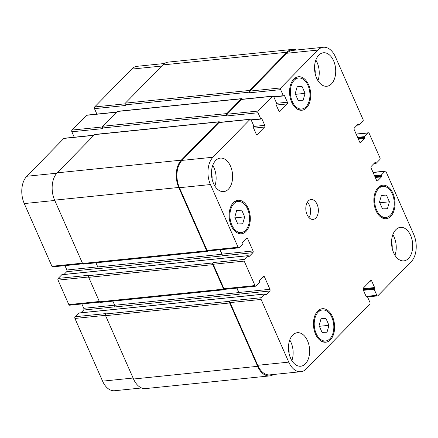 <?xml version="1.0" encoding="UTF-8"?>
<svg xmlns="http://www.w3.org/2000/svg" width="438" height="438" viewBox="0 0 438 438"><rect width="100%" height="100%" fill="white"/><g stroke="black" fill="none" stroke-linecap="round" stroke-linejoin="round"><path stroke-width="0.66" d="M386.42 195.036L389.404 201.798L387.438 208.712L382.489 208.866L379.505 202.104L381.471 195.189L386.42 195.036L381.367 195.551M389.404 201.798L379.806 202.778M302.11 86.587L305.094 93.349L303.123 100.264L298.179 100.412L295.196 93.65L297.161 86.74L302.11 86.587L297.057 87.102M305.094 93.349L295.491 94.329M241.683 210.109L244.667 216.87L242.701 223.785L237.752 223.933L234.768 217.171L236.734 210.262L241.683 210.109L236.629 210.623M244.667 216.87L235.069 217.85M325.992 318.557L328.976 325.319L327.011 332.234L322.061 332.387L319.078 325.626L321.043 318.711L325.992 318.557L320.939 319.072M328.976 325.319L319.379 326.299M306.014 106.806A15.593 9.729 84.2 0 0 309.168 88.859A15.593 9.729 84.2 0 0 298.557 77.991A15.593 9.729 84.2 0 0 290.465 94.488A15.593 9.729 84.2 0 0 301.727 109.013A15.593 9.729 84.2 0 0 306.014 106.806M306.485 107.874A16.841 10.507 -95.8 0 1 301.859 110.25A16.841 10.507 -95.8 0 1 289.688 94.57A16.841 10.507 -95.8 0 1 298.431 76.749A16.841 10.507 -95.8 0 1 309.89 88.487A16.841 10.507 -95.8 0 1 306.485 107.874M390.324 215.255A15.593 9.729 84.2 0 0 393.483 197.308A15.593 9.729 84.2 0 0 382.867 186.44A15.593 9.729 84.2 0 0 374.775 202.936A15.593 9.729 84.2 0 0 386.037 217.462A15.593 9.729 84.2 0 0 390.324 215.255M390.795 216.323A16.841 10.507 -95.8 0 1 386.168 218.699A16.841 10.507 -95.8 0 1 374.003 203.018A16.841 10.507 -95.8 0 1 382.741 185.197A16.841 10.507 -95.8 0 1 394.2 196.936A16.841 10.507 -95.8 0 1 390.795 216.323M329.896 338.777A15.593 9.729 84.2 0 0 333.055 320.83A15.593 9.729 84.2 0 0 322.445 309.962A15.593 9.729 84.2 0 0 314.347 326.458A15.593 9.729 84.2 0 0 325.615 340.983A15.593 9.729 84.2 0 0 329.896 338.777M330.367 339.844A16.841 10.507 -95.8 0 1 325.741 342.22A16.841 10.507 -95.8 0 1 313.575 326.54A16.841 10.507 -95.8 0 1 322.313 308.719A16.841 10.507 -95.8 0 1 333.778 320.457A16.841 10.507 -95.8 0 1 330.367 339.844M245.587 230.328A15.593 9.729 84.2 0 0 248.746 212.381A15.593 9.729 84.2 0 0 238.13 201.513A15.593 9.729 84.2 0 0 230.038 218.009A15.593 9.729 84.2 0 0 241.305 232.534A15.593 9.729 84.2 0 0 245.587 230.328M246.057 231.395A16.841 10.507 -95.8 0 1 241.431 233.772A16.841 10.507 -95.8 0 1 229.266 218.091A16.841 10.507 -95.8 0 1 238.004 200.27A16.841 10.507 -95.8 0 1 249.468 212.008A16.841 10.507 -95.8 0 1 246.057 231.395M315.836 60.05A16.841 10.507 -95.8 0 1 317.944 80.658M315.157 73.6A10.446 6.521 84.2 0 0 314.539 67.529M331.467 83.888A16.841 10.507 -95.8 0 1 326.841 86.264A16.841 10.507 -95.8 0 1 314.676 70.584A16.841 10.507 -95.8 0 1 323.419 52.763A16.841 10.507 -95.8 0 1 334.878 64.501A16.841 10.507 -95.8 0 1 331.467 83.888M305.379 363.83A16.841 10.507 -95.8 0 1 300.753 366.212A16.841 10.507 -95.8 0 1 288.587 350.526A16.841 10.507 -95.8 0 1 297.331 332.705A16.841 10.507 -95.8 0 1 308.79 344.443A16.841 10.507 -95.8 0 1 305.379 363.83M289.748 339.998A16.841 10.507 -95.8 0 1 291.85 360.605M289.069 353.543A10.446 6.521 84.2 0 0 288.45 347.476M392.842 234.653A16.841 10.507 -95.8 0 1 394.95 255.261M392.169 248.198A10.446 6.521 84.2 0 0 391.545 242.132M408.479 258.486A16.841 10.507 -95.8 0 1 403.852 260.867A16.841 10.507 -95.8 0 1 391.687 245.181A16.841 10.507 -95.8 0 1 400.425 227.36A16.841 10.507 -95.8 0 1 411.884 239.099A16.841 10.507 -95.8 0 1 408.479 258.486M228.373 189.232A16.841 10.507 -95.8 0 1 223.747 191.609A16.841 10.507 -95.8 0 1 211.581 175.928A16.841 10.507 -95.8 0 1 220.319 158.107A16.841 10.507 -95.8 0 1 231.784 169.845A16.841 10.507 -95.8 0 1 228.373 189.232M212.737 165.394A16.841 10.507 -95.8 0 1 214.844 186.008M212.063 178.945A10.446 6.521 84.2 0 0 211.444 172.873M306.332 368.884A19.956 12.456 -95.8 0 1 300.846 371.703A19.956 12.456 -95.8 0 1 288.762 362.127L261.103 299.417A1.248 0.777 -95.8 0 1 261.262 297.714L264.848 294.051A0.498 0.312 -95.8 0 1 265.286 294.221L265.521 294.752A0.498 0.312 84.2 0 0 265.959 294.922L269.792 291.002A1.248 0.777 84.2 0 0 269.95 289.294L264.503 276.947A1.248 0.777 84.2 0 0 263.753 276.345A1.248 0.777 84.2 0 0 263.408 276.52L259.575 280.44A0.498 0.312 84.2 0 0 259.51 281.125L259.745 281.656A0.498 0.312 -95.8 0 1 259.679 282.34L256.099 286.003A1.248 0.777 -95.8 0 1 255.754 286.178A1.248 0.777 -95.8 0 1 254.998 285.576L244.201 261.092A1.248 0.777 -95.8 0 1 244.36 259.384L247.941 255.721A0.498 0.312 -95.8 0 1 248.379 255.891L248.614 256.427A0.498 0.312 84.2 0 0 249.052 256.591L252.89 252.677A1.248 0.777 84.2 0 0 253.049 250.969L247.601 238.617A1.248 0.777 84.2 0 0 246.846 238.02A1.248 0.777 84.2 0 0 246.501 238.195L242.668 242.115A0.498 0.312 84.2 0 0 242.603 242.8L242.838 243.331A0.498 0.312 -95.8 0 1 242.778 244.01L239.192 247.673A1.248 0.777 -95.8 0 1 238.852 247.848A1.248 0.777 -95.8 0 1 238.097 247.251L210.437 184.546A19.956 12.456 -95.8 0 1 212.983 157.231L250.01 119.399A1.248 0.777 -95.8 0 1 250.35 119.224A1.248 0.777 -95.8 0 1 251.105 119.82L253.783 125.887A0.498 0.312 -95.8 0 1 253.722 126.571L253.405 126.894A0.498 0.312 84.2 0 0 253.345 127.578L256.208 134.072A1.248 0.777 84.2 0 0 256.964 134.669A1.248 0.777 84.2 0 0 257.303 134.493L264.596 127.042A1.248 0.777 84.2 0 0 264.755 125.334L261.891 118.84A0.498 0.312 84.2 0 0 261.453 118.671L261.141 118.994A0.498 0.312 -95.8 0 1 260.698 118.824L258.02 112.758A1.248 0.777 -95.8 0 1 258.185 111.049L272.639 96.272A1.248 0.777 -95.8 0 1 272.983 96.097A1.248 0.777 -95.8 0 1 273.739 96.694L276.416 102.766A0.498 0.312 -95.8 0 1 276.351 103.45L276.039 103.768A0.498 0.312 84.2 0 0 275.973 104.452L278.836 110.945A1.248 0.777 84.2 0 0 279.592 111.542A1.248 0.777 84.2 0 0 279.937 111.367L287.229 103.916A1.248 0.777 84.2 0 0 287.388 102.207L284.525 95.714A0.498 0.312 84.2 0 0 284.087 95.544L283.769 95.867A0.498 0.312 -95.8 0 1 283.331 95.698L280.654 89.631A1.248 0.777 -95.8 0 1 280.813 87.923L317.84 50.091A19.956 12.456 -95.8 0 1 323.326 47.271A19.956 12.456 -95.8 0 1 335.409 56.847L363.069 119.552A1.248 0.777 -95.8 0 1 362.91 121.26L359.324 124.923A0.498 0.312 -95.8 0 1 358.886 124.753L358.651 124.222A0.498 0.312 84.2 0 0 358.213 124.053L354.38 127.967A1.248 0.777 84.2 0 0 354.216 129.675L359.664 142.027A1.248 0.777 84.2 0 0 360.419 142.624A1.248 0.777 84.2 0 0 360.764 142.449L364.597 138.528A0.498 0.312 84.2 0 0 364.662 137.85L364.427 137.313A0.498 0.312 -95.8 0 1 364.493 136.634L368.073 132.971A1.248 0.777 -95.8 0 1 368.418 132.796A1.248 0.777 -95.8 0 1 369.174 133.393L379.97 157.877A1.248 0.777 -95.8 0 1 379.812 159.585L376.231 163.248A0.498 0.312 -95.8 0 1 375.793 163.078L375.558 162.547A0.498 0.312 84.2 0 0 375.114 162.378L371.282 166.298A1.248 0.777 84.2 0 0 371.123 168L376.57 180.352A1.248 0.777 84.2 0 0 377.326 180.949A1.248 0.777 84.2 0 0 377.665 180.774L381.503 176.859A0.498 0.312 84.2 0 0 381.564 176.175L381.334 175.643A0.498 0.312 -95.8 0 1 381.394 174.959L384.98 171.296A1.248 0.777 -95.8 0 1 385.32 171.121A1.248 0.777 -95.8 0 1 386.075 171.718L413.735 234.429A19.956 12.456 -95.8 0 1 411.189 261.738L377.934 295.716A1.248 0.777 -95.8 0 1 377.589 295.896A1.248 0.777 -95.8 0 1 376.833 295.294L374.156 289.228A0.498 0.312 -95.8 0 1 374.222 288.543L374.534 288.226A0.498 0.312 84.2 0 0 374.6 287.542L371.736 281.048A1.248 0.777 84.2 0 0 370.981 280.446A1.248 0.777 84.2 0 0 370.636 280.627L363.343 288.078A1.248 0.777 84.2 0 0 363.184 289.781L366.053 296.274A0.498 0.312 84.2 0 0 366.491 296.444L366.803 296.126A0.498 0.312 -95.8 0 1 367.241 296.296L369.918 302.362A1.248 0.777 -95.8 0 1 369.76 304.071L306.332 368.884M315.842 218.004A9.981 6.225 -95.8 0 1 313.099 219.411A9.981 6.225 -95.8 0 1 305.888 210.12A9.981 6.225 -95.8 0 1 311.073 199.558A9.981 6.225 -95.8 0 1 317.862 206.517A9.981 6.225 -95.8 0 1 315.842 218.004M141.616 387.975L114.674 390.729A19.956 12.456 -95.8 0 1 102.591 381.153L74.931 318.448A1.248 0.777 -95.8 0 1 75.09 316.74L78.676 313.077A0.498 0.312 -95.8 0 1 78.96 313.05M80.921 312.792L83.62 310.033A1.248 0.777 84.2 0 0 83.784 308.325L81.851 303.95M99.667 302.132L69.582 305.204A1.248 0.777 -95.8 0 1 68.826 304.607L58.03 280.123A1.248 0.777 -95.8 0 1 58.188 278.415L61.769 274.752A0.498 0.312 -95.8 0 1 62.054 274.725M64.014 274.467L66.718 271.702A1.248 0.777 84.2 0 0 66.877 270L64.95 265.625M82.76 263.802L52.68 266.879A1.248 0.777 -95.8 0 1 51.925 266.282L24.265 203.571A19.956 12.456 -95.8 0 1 26.811 176.262L63.838 138.43A1.248 0.777 -95.8 0 1 64.183 138.249L94.011 135.2M74.252 137.22L71.854 131.783A1.248 0.777 -95.8 0 1 72.013 130.075L86.472 115.303A1.248 0.777 -95.8 0 1 86.812 115.128L116.645 112.079M96.88 114.099L94.482 108.657A1.248 0.777 -95.8 0 1 94.641 106.954L131.668 69.116A19.956 12.456 -95.8 0 1 137.154 66.297L164.491 63.505M308.998 217.62A9.981 6.225 84.2 0 0 307.416 202.142M219.044 121.753L94.926 134.439A1.248 0.777 84.2 0 0 94.586 134.619L57.181 172.835A19.956 12.456 84.2 0 0 54.635 200.15L82.574 263.495A1.248 0.777 84.2 0 0 83.329 264.092L207.442 251.407A1.248 0.777 -95.8 0 1 206.687 250.81L178.748 187.464A19.956 12.456 -95.8 0 1 181.294 160.149L218.699 121.934A1.248 0.777 -95.8 0 1 219.044 121.753A1.248 0.777 -95.8 0 1 219.794 122.344M95.949 262.805L97.778 266.956A1.248 0.777 -95.8 0 1 97.619 268.664L221.737 255.973A1.248 0.777 84.2 0 0 221.896 254.27L219.914 249.786M58.188 278.415L89.215 275.245L88.837 275.628A1.248 0.777 84.2 0 0 88.679 277.336L99.481 301.82A1.248 0.777 84.2 0 0 100.236 302.417L224.349 289.732A1.248 0.777 -95.8 0 1 223.594 289.135L212.791 264.651A1.248 0.777 -95.8 0 1 212.95 262.942L213.328 262.554L244.36 259.384M112.851 301.13L114.685 305.281A1.248 0.777 -95.8 0 1 114.526 306.989L238.639 294.303A1.248 0.777 84.2 0 0 238.798 292.595L236.821 288.111M75.09 316.74L106.122 313.57L105.744 313.953A1.248 0.777 84.2 0 0 105.585 315.661L133.524 379.007A19.956 12.456 84.2 0 0 145.608 388.583L269.726 375.897A19.956 12.456 -95.8 0 1 257.637 366.321L229.698 302.976A1.248 0.777 -95.8 0 1 229.857 301.267L230.235 300.884L261.262 297.714M323.326 47.271L292.294 50.441A19.956 12.456 -95.8 0 0 286.813 53.261L249.786 91.093A1.248 0.777 -95.8 0 0 249.627 92.801L249.342 92.161A1.248 0.777 -95.8 0 1 249.501 90.458L286.906 52.237A19.956 12.456 -95.8 0 1 292.392 49.417L168.274 62.103A19.956 12.456 84.2 0 0 162.794 64.923L125.388 103.144A1.248 0.777 84.2 0 0 125.23 104.852L125.509 105.487L94.482 108.657M272.983 96.097L241.957 99.267A1.248 0.777 -95.8 0 0 241.612 99.448L227.152 114.219A1.248 0.777 -95.8 0 0 226.994 115.928L226.714 115.287A1.248 0.777 -95.8 0 1 226.873 113.579L241.333 98.807A1.248 0.777 -95.8 0 1 241.672 98.632L117.559 111.318A1.248 0.777 84.2 0 0 117.214 111.493L102.76 126.264A1.248 0.777 84.2 0 0 102.596 127.973L102.881 128.613L71.854 131.783M300.846 371.703L269.819 374.873A19.956 12.456 -95.8 0 1 257.73 365.297L230.076 302.592A1.248 0.777 -95.8 0 1 230.235 300.884M238.639 294.303L238.765 294.172A1.248 0.777 84.2 0 0 238.924 292.469L236.996 288.095M255.754 286.178L224.727 289.348A1.248 0.777 -95.8 0 1 223.971 288.751L213.169 264.262A1.248 0.777 -95.8 0 1 213.328 262.554M221.737 255.973L221.858 255.847A1.248 0.777 84.2 0 0 222.022 254.139L220.09 249.769M238.852 247.848L207.82 251.023A1.248 0.777 -95.8 0 1 207.064 250.421L179.41 187.716A19.956 12.456 -95.8 0 1 181.956 160.407L218.984 122.569A1.248 0.777 -95.8 0 1 219.323 122.394L250.35 119.224M273.509 374.495A19.956 12.456 -95.8 0 1 269.726 375.897M224.913 289.326L224.689 289.556A1.248 0.777 -95.8 0 1 224.349 289.732M208.012 251.001L207.787 251.231A1.248 0.777 -95.8 0 1 207.442 251.407M241.672 98.632A1.248 0.777 -95.8 0 1 242.428 99.223M292.392 49.417A19.956 12.456 -95.8 0 1 296.384 50.025M133.092 378.038L102.591 381.153M105.476 315.327L74.931 318.448M114.636 305.171L83.784 308.325M114.625 306.863L83.62 310.033M99.333 301.492L68.826 304.607M88.569 276.997L58.03 280.123M97.729 266.846L66.877 270M97.723 268.538L66.718 271.702M82.426 263.161L51.925 266.282M54.772 200.456L24.265 203.571M56.847 173.191L26.811 176.262M93.858 135.358L63.838 138.43M102.459 126.965L72.013 130.075M116.492 112.232L86.472 115.303M125.087 103.839L94.641 106.954M161.688 66.05L131.668 69.116M257.73 365.297L288.762 362.127M230.076 302.592L261.103 299.417M238.765 294.172L269.792 291.002M238.924 292.469L269.95 289.294M262.827 277.117L264.503 276.947M223.971 288.751L254.998 285.576M213.169 264.262L244.201 261.092M221.858 255.847L252.89 252.677M222.022 254.139L253.049 250.969M245.921 238.792L247.601 238.617M207.064 250.421L238.097 247.251M179.41 187.716L210.437 184.546M181.956 160.407L212.983 157.231M218.984 122.569L250.01 119.399M256.591 134.565L257.303 134.493M253.602 128.164L264.596 127.042M253.799 126.456L264.755 125.334M227.152 114.219L258.185 111.049M226.994 115.928L258.02 112.758M241.612 99.448L272.639 96.272M279.225 111.444L279.937 111.367M276.236 105.043L287.229 103.916M276.427 103.33L287.388 102.207M249.786 91.093L280.813 87.923M249.627 92.801L280.654 89.631M286.813 53.261L317.84 50.091M360.052 142.52L360.764 142.449M356.209 134.181L368.073 132.971M376.954 180.85L377.665 180.774M373.11 172.512L384.98 171.296M367.236 296.28L376.833 295.294M370.055 281.218L371.736 281.048M374.222 288.543L363.146 289.677M363.069 289.398L374.534 288.226M374.156 289.228L363.425 290.323M381.394 174.959L374.501 175.665M381.334 175.643L374.786 176.311M381.564 176.175L375.021 176.843M381.503 176.859L375.306 177.489M375.558 162.547L374.884 162.613M375.793 163.078L374.276 163.232M364.493 136.634L357.6 137.335M364.427 137.313L357.884 137.981M364.662 137.85L358.12 138.517M364.597 138.528L358.404 139.164M358.651 124.222L357.977 124.288M358.886 124.753L357.375 124.907M286.906 52.237L162.794 64.923M249.501 90.458L125.388 103.144M249.342 92.161L125.23 104.852M283.331 95.698L273.734 96.678M284.525 95.714L283.851 95.785M241.333 98.807L117.214 111.493M226.873 113.579L102.76 126.264M226.714 115.287L102.596 127.973M260.698 118.824L251.1 119.804M261.891 118.84L261.223 118.912M218.699 121.934L94.586 134.619M181.294 160.149L57.181 172.835M178.748 187.464L54.635 200.15M206.687 250.81L82.574 263.495M221.896 254.27L97.778 266.956M249.052 256.591L248.768 256.624M247.941 255.721L61.769 274.752M212.95 262.942L88.837 275.628M212.791 264.651L88.679 277.336M223.594 289.135L99.481 301.82M238.798 292.595L114.685 305.281M265.959 294.922L265.674 294.949M264.848 294.051L78.676 313.077M229.857 301.267L105.744 313.953M229.698 302.976L105.585 315.661M257.637 366.321L133.524 379.007M366.803 296.126L366.02 296.203M366.491 296.444L366.206 296.477M374.6 287.542L363.053 288.719M297.78 109.412L301.727 109.013M294.61 78.391L298.557 77.991M382.089 217.867L386.037 217.462M378.919 186.84L382.867 186.44M321.662 341.388L325.615 340.983M318.492 310.361L322.445 309.962M237.352 232.934L241.305 232.534M234.182 201.913L238.13 201.513M356.149 134.05L368.418 132.796M373.05 172.375L385.32 171.121M367.52 296.926L377.589 295.896M376.094 163.319L373.986 163.533M359.187 124.989L357.079 125.208M283.632 95.938L273.843 96.94M261.004 119.065L251.215 120.061M248.078 255.655L61.906 274.681M264.985 293.98L78.813 313.011M366.94 296.055L365.993 296.148"/></g></svg>
